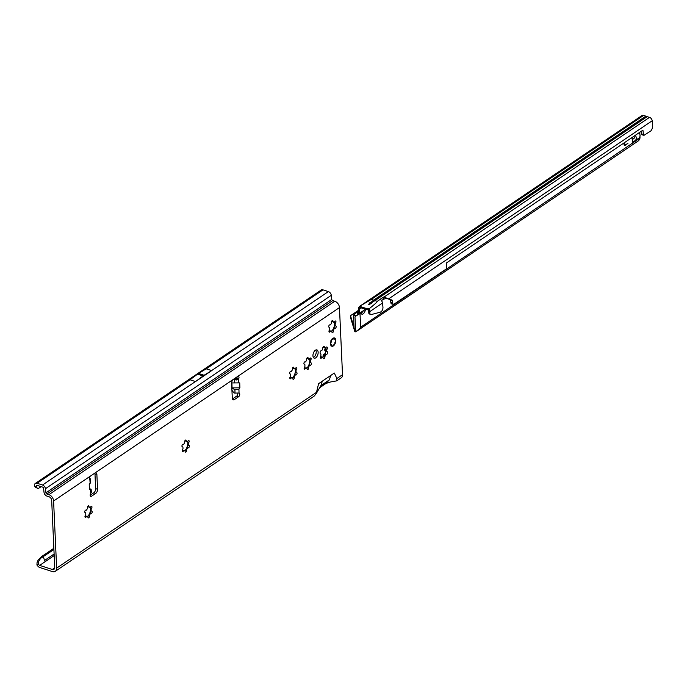<?xml version="1.0" encoding="UTF-8"?>
<svg xmlns="http://www.w3.org/2000/svg" width="687" height="687" viewBox="0 0 687 687"><rect width="100%" height="100%" fill="white"/><g stroke="black" fill="none" stroke-linecap="round" stroke-linejoin="round"><path stroke-width="1.03" d="M85.746 513.687A4.543 2.456 -72.1 0 1 85.746 513.18A0.799 0.429 107.9 0 0 85.48 512.648L85.171 512.596A1.271 0.687 -72.1 0 1 85.119 512.579A1.271 0.687 -72.1 0 1 84.741 511.884A1.271 0.687 -72.1 0 1 85.841 510.14L86.158 510.192A0.799 0.429 107.9 0 0 86.682 509.788A4.543 2.456 -72.1 0 1 87.24 508.895A0.799 0.429 107.9 0 0 87.507 508.054L87.481 507.547A1.271 0.687 -72.1 0 1 87.85 506.276A1.271 0.687 -72.1 0 1 88.64 505.812A1.271 0.687 -72.1 0 1 89.009 506.517L89.027 507.023A0.799 0.429 107.9 0 0 89.353 507.47A4.543 2.456 -72.1 0 1 89.86 507.53A4.543 2.456 -72.1 0 1 89.963 507.564A0.799 0.429 107.9 0 0 90.486 507.264L90.778 506.8A1.271 0.687 -72.1 0 1 91.594 506.302A1.271 0.687 -72.1 0 1 91.629 508.225L91.337 508.681A0.799 0.429 107.9 0 0 91.139 509.531A4.543 2.456 -72.1 0 1 91.182 510.527A0.799 0.429 107.9 0 0 91.448 511.059L91.757 511.111A1.271 0.687 -72.1 0 1 91.809 511.128A1.271 0.687 -72.1 0 1 92.092 512.502A1.271 0.687 -72.1 0 1 91.088 513.567L90.77 513.515A0.799 0.429 107.9 0 0 90.246 513.919A4.543 2.456 -72.1 0 1 89.688 514.812A0.799 0.429 107.9 0 0 89.422 515.654L89.447 516.16A1.271 0.687 -72.1 0 1 89.087 517.431A1.271 0.687 -72.1 0 1 88.288 517.895A1.271 0.687 -72.1 0 1 87.919 517.191L87.902 516.684A0.799 0.429 107.9 0 0 87.575 516.238A4.543 2.456 -72.1 0 1 87.069 516.177A4.543 2.456 -72.1 0 1 86.966 516.143A0.799 0.429 107.9 0 0 86.442 516.444L86.15 516.899A1.271 0.687 -72.1 0 1 85.334 517.405A1.271 0.687 -72.1 0 1 84.965 516.71A1.271 0.687 -72.1 0 1 85.3 515.482L85.592 515.027A0.799 0.429 107.9 0 0 85.789 514.177A4.543 2.456 -72.1 0 1 85.746 513.687M87.816 516.375L89.559 514.769A4.543 2.456 107.9 0 0 90.126 513.876L90.195 511.832L91.053 510.484A4.543 2.456 107.9 0 0 91.01 509.488L90.452 507.315A6.776 3.658 -72.1 0 1 90.195 511.832A6.776 3.658 -72.1 0 1 87.79 516.341M91.38 511.042L91.045 510.578M182.94 447.933A4.543 2.456 -72.1 0 1 182.94 447.417A0.799 0.429 107.9 0 0 182.673 446.885L182.364 446.833A1.271 0.687 -72.1 0 1 182.313 446.825A1.271 0.687 -72.1 0 1 181.943 446.121A1.271 0.687 -72.1 0 1 183.043 444.377L183.352 444.429A0.799 0.429 107.9 0 0 183.876 444.025A4.543 2.456 -72.1 0 1 184.434 443.132A0.799 0.429 107.9 0 0 184.7 442.291L184.674 441.784A1.271 0.687 -72.1 0 1 185.043 440.522A1.271 0.687 -72.1 0 1 185.834 440.058A1.271 0.687 -72.1 0 1 186.203 440.753L186.229 441.26A0.799 0.429 107.9 0 0 186.546 441.707A4.543 2.456 -72.1 0 1 187.053 441.767A4.543 2.456 -72.1 0 1 187.156 441.81A0.799 0.429 107.9 0 0 187.68 441.501L187.972 441.045A1.271 0.687 -72.1 0 1 188.788 440.539A1.271 0.687 -72.1 0 1 188.822 442.462L188.53 442.926A0.799 0.429 107.9 0 0 188.332 443.776A4.543 2.456 -72.1 0 1 188.375 444.764A0.799 0.429 107.9 0 0 188.642 445.305L188.951 445.356A1.271 0.687 -72.1 0 1 189.002 445.365A1.271 0.687 -72.1 0 1 189.286 446.739A1.271 0.687 -72.1 0 1 188.281 447.804L187.963 447.752A0.799 0.429 107.9 0 0 187.439 448.156A4.543 2.456 -72.1 0 1 186.881 449.058A0.799 0.429 107.9 0 0 186.615 449.899L186.641 450.406A1.271 0.687 -72.1 0 1 186.28 451.668A1.271 0.687 -72.1 0 1 185.49 452.132A1.271 0.687 -72.1 0 1 185.112 451.436L185.095 450.93A0.799 0.429 107.9 0 0 184.769 450.483A4.543 2.456 -72.1 0 1 184.262 450.414A4.543 2.456 -72.1 0 1 184.159 450.38A0.799 0.429 107.9 0 0 183.635 450.689L183.343 451.144A1.271 0.687 -72.1 0 1 182.527 451.642A1.271 0.687 -72.1 0 1 182.158 450.947A1.271 0.687 -72.1 0 1 182.493 449.719L182.785 449.264A0.799 0.429 107.9 0 0 182.982 448.413A4.543 2.456 -72.1 0 1 182.94 447.933M185.009 450.612L186.752 449.015A4.543 2.456 107.9 0 0 187.319 448.122L187.388 446.078L188.247 444.729A4.543 2.456 107.9 0 0 188.204 443.733L187.645 441.552A6.776 3.658 -72.1 0 1 187.388 446.078A6.776 3.658 -72.1 0 1 184.983 450.578M290.618 375.076A4.543 2.456 -72.1 0 1 290.618 374.57A0.799 0.429 107.9 0 0 290.352 374.037L290.043 373.986A1.271 0.687 -72.1 0 1 289.983 373.968A1.271 0.687 -72.1 0 1 289.613 373.273A1.271 0.687 -72.1 0 1 290.713 371.53L291.022 371.581A0.799 0.429 107.9 0 0 291.546 371.178A4.543 2.456 -72.1 0 1 292.112 370.284A0.799 0.429 107.9 0 0 292.379 369.443L292.353 368.936A1.271 0.687 -72.1 0 1 292.714 367.665A1.271 0.687 -72.1 0 1 293.504 367.202A1.271 0.687 -72.1 0 1 293.881 367.906L293.899 368.412A0.799 0.429 107.9 0 0 294.225 368.859A4.543 2.456 -72.1 0 1 294.732 368.919A4.543 2.456 -72.1 0 1 294.835 368.953A0.799 0.429 107.9 0 0 295.358 368.653L295.65 368.189A1.271 0.687 -72.1 0 1 296.466 367.691A1.271 0.687 -72.1 0 1 296.501 369.615L296.209 370.07A0.799 0.429 107.9 0 0 296.003 370.92A4.543 2.456 -72.1 0 1 296.054 371.916A0.799 0.429 107.9 0 0 296.32 372.448L296.629 372.5A1.271 0.687 -72.1 0 1 296.681 372.517A1.271 0.687 -72.1 0 1 296.964 373.891A1.271 0.687 -72.1 0 1 295.951 374.956L295.642 374.904A0.799 0.429 107.9 0 0 295.118 375.308A4.543 2.456 -72.1 0 1 294.551 376.201A0.799 0.429 107.9 0 0 294.294 377.043L294.319 377.549A1.271 0.687 -72.1 0 1 293.95 378.82A1.271 0.687 -72.1 0 1 293.16 379.284A1.271 0.687 -72.1 0 1 292.791 378.58L292.765 378.073A0.799 0.429 107.9 0 0 292.447 377.627A4.543 2.456 -72.1 0 1 291.941 377.567A4.543 2.456 -72.1 0 1 291.838 377.532A0.799 0.429 107.9 0 0 291.314 377.833L291.022 378.288A1.271 0.687 -72.1 0 1 290.206 378.795A1.271 0.687 -72.1 0 1 289.837 378.099A1.271 0.687 -72.1 0 1 290.172 376.871L290.455 376.416A0.799 0.429 107.9 0 0 290.661 375.566A4.543 2.456 -72.1 0 1 290.618 375.076M292.688 377.764L294.431 376.158A4.543 2.456 107.9 0 0 294.989 375.265L295.058 373.221L295.925 371.873A4.543 2.456 107.9 0 0 295.882 370.877L295.324 368.704A6.776 3.658 -72.1 0 1 295.058 373.221A6.776 3.658 -72.1 0 1 292.662 377.73M295.788 372.277L296.252 372.431L295.917 371.968M304.908 365.407A4.543 2.456 -72.1 0 1 304.908 364.9A0.799 0.429 107.9 0 0 304.642 364.368L304.332 364.316A1.271 0.687 -72.1 0 1 304.281 364.299A1.271 0.687 -72.1 0 1 303.912 363.603A1.271 0.687 -72.1 0 1 305.011 361.86L305.32 361.912A0.799 0.429 107.9 0 0 305.844 361.508A4.543 2.456 -72.1 0 1 306.411 360.615A0.799 0.429 107.9 0 0 306.668 359.773L306.642 359.267A1.271 0.687 -72.1 0 1 307.012 357.996A1.271 0.687 -72.1 0 1 307.802 357.532A1.271 0.687 -72.1 0 1 308.171 358.228L308.197 358.743A0.799 0.429 107.9 0 0 308.515 359.189A4.543 2.456 -72.1 0 1 309.021 359.249A4.543 2.456 -72.1 0 1 309.124 359.284A0.799 0.429 107.9 0 0 309.648 358.975L309.94 358.52A1.271 0.687 -72.1 0 1 310.756 358.021A1.271 0.687 -72.1 0 1 310.79 359.945L310.498 360.4A0.799 0.429 107.9 0 0 310.301 361.25A4.543 2.456 -72.1 0 1 310.344 362.247A0.799 0.429 107.9 0 0 310.61 362.779L310.919 362.83A1.271 0.687 -72.1 0 1 310.979 362.848A1.271 0.687 -72.1 0 1 311.254 364.222A1.271 0.687 -72.1 0 1 310.249 365.286L309.94 365.235A0.799 0.429 107.9 0 0 309.416 365.639A4.543 2.456 -72.1 0 1 308.849 366.532A0.799 0.429 107.9 0 0 308.583 367.373L308.609 367.88A1.271 0.687 -72.1 0 1 308.248 369.151A1.271 0.687 -72.1 0 1 307.458 369.615A1.271 0.687 -72.1 0 1 307.08 368.91L307.063 368.404A0.799 0.429 107.9 0 0 306.737 367.957A4.543 2.456 -72.1 0 1 306.23 367.897A4.543 2.456 -72.1 0 1 306.127 367.854A0.799 0.429 107.9 0 0 305.603 368.163L305.311 368.618A1.271 0.687 -72.1 0 1 304.496 369.125A1.271 0.687 -72.1 0 1 304.126 368.43A1.271 0.687 -72.1 0 1 304.461 367.202L304.753 366.746A0.799 0.429 107.9 0 0 304.959 365.896A4.543 2.456 -72.1 0 1 304.908 365.407M306.977 368.095L308.721 366.489A4.543 2.456 107.9 0 0 309.287 365.596L309.356 363.552L310.215 362.204A4.543 2.456 107.9 0 0 310.172 361.207L309.614 359.035A6.776 3.658 -72.1 0 1 309.356 363.552A6.776 3.658 -72.1 0 1 306.952 368.06M310.576 362.77L310.215 362.289M320.923 354.578A4.861 2.628 -72.1 0 1 320.915 354.243A0.799 0.429 107.9 0 0 320.717 353.771L320.477 353.642A1.597 0.859 -72.1 0 1 320.09 352.8A1.597 0.859 -72.1 0 1 321.31 350.619L321.593 350.576A0.799 0.429 107.9 0 0 322.023 350.207A4.861 2.628 -72.1 0 1 322.401 349.614A0.799 0.429 107.9 0 0 322.641 348.927L322.667 348.455A1.597 0.859 -72.1 0 1 324.109 346.549A1.597 0.859 -72.1 0 1 324.547 347.193L324.616 347.588A0.799 0.429 107.9 0 0 324.908 347.914A4.861 2.628 -72.1 0 1 325.312 347.983A0.799 0.429 107.9 0 0 325.75 347.768L326.016 347.433A1.597 0.859 -72.1 0 1 326.892 347.012A1.597 0.859 -72.1 0 1 327.064 349.185L326.849 349.614A0.799 0.429 107.9 0 0 326.711 350.318A4.861 2.628 -72.1 0 1 326.737 350.98A0.799 0.429 107.9 0 0 326.935 351.461L327.175 351.581A1.597 0.859 -72.1 0 1 327.467 353.212A1.597 0.859 -72.1 0 1 326.342 354.604L326.059 354.647A0.799 0.429 107.9 0 0 325.629 355.016A4.861 2.628 -72.1 0 1 325.252 355.608A0.799 0.429 107.9 0 0 325.011 356.295L324.985 356.768A1.597 0.859 -72.1 0 1 323.543 358.674A1.597 0.859 -72.1 0 1 323.105 358.039L323.036 357.644A0.799 0.429 107.9 0 0 322.744 357.309A4.861 2.628 -72.1 0 1 322.34 357.24A0.799 0.429 107.9 0 0 321.902 357.455L321.636 357.79A1.597 0.859 -72.1 0 1 320.76 358.219A1.597 0.859 -72.1 0 1 320.297 357.343A1.597 0.859 -72.1 0 1 320.589 356.046L320.803 355.608A0.799 0.429 107.9 0 0 320.941 354.904A4.861 2.628 -72.1 0 1 320.923 354.578M325.363 347.991A1.597 0.859 -72.1 0 1 325.149 348.567L324.934 348.996A0.799 0.429 107.9 0 0 324.796 349.7A4.861 2.628 -72.1 0 1 324.822 350.361A0.799 0.429 107.9 0 0 325.02 350.842L325.26 350.963A1.597 0.859 -72.1 0 1 325.552 352.594A1.597 0.859 -72.1 0 1 324.427 353.985L324.144 354.028A0.799 0.429 107.9 0 0 323.714 354.398A4.861 2.628 -72.1 0 1 323.337 354.99A0.799 0.429 107.9 0 0 323.096 355.686L323.07 356.149A1.597 0.859 -72.1 0 1 322.727 357.292M329.751 328.42A4.543 2.456 -72.1 0 1 329.751 327.914A0.799 0.429 107.9 0 0 329.485 327.381L329.176 327.33A1.271 0.687 -72.1 0 1 329.116 327.313A1.271 0.687 -72.1 0 1 328.747 326.617A1.271 0.687 -72.1 0 1 329.846 324.874L330.155 324.925A0.799 0.429 107.9 0 0 330.679 324.522A4.543 2.456 -72.1 0 1 331.246 323.629A0.799 0.429 107.9 0 0 331.512 322.787L331.486 322.28A1.271 0.687 -72.1 0 1 331.847 321.009A1.271 0.687 -72.1 0 1 332.637 320.546A1.271 0.687 -72.1 0 1 333.006 321.25L333.032 321.756A0.799 0.429 107.9 0 0 333.35 322.203A4.543 2.456 -72.1 0 1 333.865 322.263A4.543 2.456 -72.1 0 1 333.959 322.297A0.799 0.429 107.9 0 0 334.492 321.997L334.775 321.533A1.271 0.687 -72.1 0 1 335.6 321.035A1.271 0.687 -72.1 0 1 335.625 322.959L335.342 323.414A0.799 0.429 107.9 0 0 335.136 324.264A4.543 2.456 -72.1 0 1 335.187 325.26A0.799 0.429 107.9 0 0 335.454 325.793L335.763 325.844A1.271 0.687 -72.1 0 1 335.814 325.861A1.271 0.687 -72.1 0 1 336.098 327.235A1.271 0.687 -72.1 0 1 335.084 328.3L334.775 328.249A0.799 0.429 107.9 0 0 334.251 328.652A4.543 2.456 -72.1 0 1 333.684 329.545A0.799 0.429 107.9 0 0 333.427 330.387L333.444 330.894A1.271 0.687 -72.1 0 1 333.083 332.165A1.271 0.687 -72.1 0 1 332.293 332.628A1.271 0.687 -72.1 0 1 331.924 331.924L331.898 331.417A0.799 0.429 107.9 0 0 331.581 330.971A4.543 2.456 -72.1 0 1 331.074 330.911A4.543 2.456 -72.1 0 1 330.971 330.876A0.799 0.429 107.9 0 0 330.438 331.177L330.155 331.632A1.271 0.687 -72.1 0 1 329.339 332.139A1.271 0.687 -72.1 0 1 328.97 331.443A1.271 0.687 -72.1 0 1 329.305 330.215L329.588 329.76A0.799 0.429 107.9 0 0 329.794 328.91A4.543 2.456 -72.1 0 1 329.751 328.42M334.457 322.057A6.776 3.658 -72.1 0 1 334.191 326.565L335.058 325.217A4.543 2.456 107.9 0 0 335.007 324.23L334.457 322.048M89.336 478.109L90.366 478.779L89.885 479.595A1.992 1.073 -72.1 0 1 89.422 478.556A1.992 1.073 -72.1 0 1 90.538 476.005L94.858 473.077A3.186 1.726 -72.1 0 1 95.965 472.845A3.186 1.726 -72.1 0 1 96.884 474.588L97.554 489.273A3.186 1.726 -72.1 0 1 95.776 493.36L91.457 496.28A1.992 1.073 -72.1 0 1 90.77 496.426A1.992 1.073 -72.1 0 1 90.186 495.336A1.992 1.073 -72.1 0 1 90.77 493.335L91.328 492.287L91.131 489.178L90.521 489.548L89.379 487.547M315.788 349.992A4.345 2.344 -72.1 0 1 316.226 351.658A4.345 2.344 -72.1 0 1 313.384 357.463M312.946 355.797A4.345 2.344 107.9 0 0 314.208 358.167A4.345 2.344 107.9 0 0 316.905 356.596A4.345 2.344 107.9 0 0 318.141 352.276A4.345 2.344 107.9 0 0 316.879 349.906A4.345 2.344 107.9 0 0 314.182 351.478A4.345 2.344 107.9 0 0 312.946 355.797M330.576 343.869A4.345 2.344 107.9 0 0 331.838 346.239A4.345 2.344 107.9 0 0 334.535 344.668A4.345 2.344 107.9 0 0 335.771 340.357A4.345 2.344 107.9 0 0 334.509 337.978A4.345 2.344 107.9 0 0 331.812 339.55A4.345 2.344 107.9 0 0 330.576 343.869M200.355 375.025L201.549 374.518L198.474 373.522A3.186 1.726 -72.1 0 1 198.56 373.47L206.177 368.816L211.716 370.602L195.52 381.568L189.981 379.774L197.555 374.149A3.186 1.726 -72.1 0 1 197.641 374.089L198.474 373.522M197.641 374.089L200.106 374.887L200.947 374.321M239.746 382.882L231.914 382.934L239.746 382.882L239.883 387.837L238.93 389.134L239.033 393.024A1.992 1.073 -72.1 0 1 239.17 393.05A1.992 1.073 -72.1 0 1 239.72 394.699A1.992 1.073 -72.1 0 1 238.638 396.7L234.327 399.619A3.186 1.726 -72.1 0 1 233.219 399.851A3.186 1.726 -72.1 0 1 232.292 398.108L231.622 383.423A3.186 1.726 -72.1 0 1 233.408 379.336L237.719 376.416A1.992 1.073 -72.1 0 1 238.415 376.27A1.992 1.073 -72.1 0 1 238.647 378.941L236.371 379.997L233.322 379.404M90.478 479.071L90.658 481.905L89.207 484.747L89.516 489.573L90.521 489.548L90.77 493.335M41.211 486.662L38.541 488.345A4.783 2.147 -62.9 0 1 37.562 488.32A4.783 2.147 -62.9 0 1 37.244 488.062L36.248 486.877L36.368 485.898A1.116 0.773 55.9 0 1 37.218 485.374L42.603 487.109A1.116 0.773 55.9 0 1 43.53 488.294L44.028 492.39A3.504 2.43 -124.1 0 0 46.956 496.1L49 496.761A3.186 2.207 55.9 0 1 51.68 500.376L54.728 567.505A3.186 2.207 55.9 0 1 53.964 569.317A3.186 2.207 55.9 0 1 52.306 569.48L39.648 565.392A1.116 0.773 55.9 0 1 39.065 564.98L38.403 564.182L36.926 565.015L37.914 566.191A3.504 2.43 -124.1 0 0 39.752 567.496L52.401 571.575A5.582 3.864 55.9 0 0 55.304 571.301A5.582 3.864 55.9 0 0 56.643 568.123L53.595 500.995A5.582 3.864 55.9 0 0 48.906 494.657L46.862 493.996L332.723 300.588A1.116 0.773 55.9 0 1 331.795 299.412L45.935 492.819A1.116 0.773 -124.1 0 0 46.862 493.996M316.132 393.788L321.164 385.158L322.272 381.191L318.613 383.672L316.132 393.788L313.985 396.279L55.304 571.301M334.329 373.041L330.662 375.514L329.374 379.877L325.44 383.793C329.391 382.092 330.043 381.989 336.518 380.916L336.862 378.528L334.329 373.041M332.723 300.588L334.775 301.25A5.582 3.864 -124.1 0 1 339.464 307.587L342.512 374.707A5.582 3.864 -124.1 0 1 341.164 377.893L336.905 380.77M231.914 382.934L232.051 387.889L234.92 389.847L238.93 389.134M231.931 390.225L233.563 392.397A1.597 1.125 -122.5 0 0 234.49 393.084L239.033 393.024M237.084 376.854A1.992 1.073 -72.1 0 1 236.732 378.331L236.362 378.898L234.688 378.468M237.822 393.342A1.992 1.073 -72.1 0 1 236.732 396.081L232.446 398.975M236.732 378.331L238.647 378.941L238.758 382.822M89.482 478.951L90.366 478.779L89.885 479.595L90.134 483.382M320.966 356.733A0.799 0.429 107.9 0 0 320.829 356.69A4.861 2.628 -72.1 0 1 320.425 356.622A0.799 0.429 107.9 0 0 320.374 356.613M331.821 331.108L333.556 329.502A4.543 2.456 107.9 0 0 334.122 328.609L334.191 326.565A6.776 3.658 -72.1 0 1 331.795 331.074M94.823 473.103A3.186 1.726 -72.1 0 1 94.978 473.97L95.639 488.655A3.186 1.726 -72.1 0 1 93.861 492.742L90.186 495.224M53.861 548.286L41.606 556.573L43.427 556.625L44.475 560.523L45.368 561.528L54.187 555.56M195.52 381.568L203.094 375.935A3.186 1.726 -72.1 0 1 203.18 375.875L204.013 375.308A3.186 1.726 -72.1 0 1 204.099 375.257L211.716 370.602M36.248 486.877L34.35 485.907L34.47 484.928A3.504 2.43 55.9 0 1 35.295 483.45A3.504 2.43 55.9 0 1 37.115 483.279L42.508 485.013A3.504 2.43 55.9 0 1 45.428 488.723L45.935 492.819M36.926 565.015L37.064 562.309L38.223 559.931L53.912 549.531M309.734 297.772L321.147 290.043A3.504 2.43 55.9 0 1 322.984 289.862L311.546 297.6L309.725 297.772L35.295 483.45M331.795 299.412L331.297 295.316A3.504 2.43 -124.1 0 0 328.369 291.606L322.984 289.862M37.562 488.32L35.664 487.349A4.783 2.147 -62.9 0 1 35.346 487.092L34.35 485.907M41.606 556.573L38.223 559.931M40.198 558.96L38.652 561.408L38.403 564.182M38.652 561.408L37.064 562.309M236.362 378.898L236.371 379.997M236.079 378.88L234.645 379.791L234.731 382.814M232.051 387.889L239.883 387.837M330.155 331.632L329.142 331.314L330.936 330.859M331.005 330.885A4.543 2.456 107.9 0 0 331.452 330.928L331.34 331.237M334.784 323.251L335.342 323.414M333.934 321.808L333.839 322.263A4.543 2.456 107.9 0 0 333.796 322.246M333.229 322.16L332.001 320.923L333.006 321.25M305.311 368.618L304.307 368.292L306.007 367.82M306.17 367.871A4.543 2.456 107.9 0 0 306.617 367.914L306.496 368.223M309.949 360.254L310.498 360.4M309.09 358.794L308.995 359.241A4.543 2.456 107.9 0 0 308.961 359.232M308.386 359.146L307.158 357.91L308.171 358.228M291.022 378.288L290.008 377.97L291.709 377.489M291.872 377.541A4.543 2.456 107.9 0 0 292.318 377.584L292.207 377.893M294.8 368.464L294.706 368.919A4.543 2.456 107.9 0 0 294.663 368.902M294.096 368.816L292.868 367.579L293.881 367.906M183.343 451.144L182.338 450.818L184.125 450.371M184.202 450.397A4.543 2.456 107.9 0 0 184.64 450.44L184.528 450.749M187.98 442.772L188.53 442.926M187.122 441.32L187.027 441.767A4.543 2.456 107.9 0 0 186.993 441.75M186.417 441.664L185.189 440.427L186.203 440.753M86.15 516.899L85.145 516.581L86.931 516.126M87.009 516.152A4.543 2.456 107.9 0 0 87.447 516.195L87.335 516.504M90.787 508.517L91.337 508.681M89.928 507.075L89.834 507.53A4.543 2.456 107.9 0 0 89.791 507.513M89.224 507.427L87.996 506.19L89.009 506.517M332.525 338.914L333.221 338.588A1.597 0.859 -72.1 0 1 333.934 337.961L334.011 337.995A4.234 2.284 -72.1 0 1 334.432 338.073A1.597 0.859 -72.1 0 1 334.672 338.562M334.732 338.846L334.449 338.219A4.096 2.216 107.9 0 0 334.045 338.15A1.434 0.773 107.9 0 0 333.401 338.717L332.491 338.949A4.096 2.216 107.9 0 0 331.246 340.924L331.374 341.946L330.67 340.881M335.539 341.662L335.479 339.344L334.775 338.949M330.894 345.733L331.349 345.853L330.928 345.947M332.405 346.196L332.74 346.085A4.234 2.284 -72.1 0 1 332.706 346.093A4.234 2.284 -72.1 0 1 331.349 345.853L331.469 345.75A4.096 2.216 107.9 0 0 332.809 345.973L333.693 344.994A1.434 0.773 107.9 0 0 334.346 344.685A4.096 2.216 107.9 0 0 334.715 344.084A1.434 0.773 107.9 0 0 334.93 343.028L335.548 341.628A4.096 2.216 107.9 0 0 335.617 340.451A4.096 2.216 107.9 0 0 335.454 339.438L334.741 338.94A1.434 0.773 107.9 0 0 334.449 338.219L334.432 338.073M331.374 341.946L331.082 342.401A1.434 0.773 107.9 0 0 330.722 343.423L330.567 343.448A4.234 2.284 -72.1 0 0 330.602 344.135L330.748 344.093A1.434 0.773 107.9 0 0 331.186 344.582L331.589 345.509L331.014 344.694A1.597 0.859 -72.1 0 1 330.945 344.676A1.597 0.859 -72.1 0 1 330.627 344.393M364.745 309.751L365.347 309.949L365.518 309.27M365.467 309.253L360.838 312.989A3.985 2.155 -72.1 0 0 361.817 314.131A3.985 2.155 -72.1 0 0 365.347 309.949L366.077 309.451M368.876 313.504L369.967 313.77A1.597 0.91 103.9 0 0 370.542 314.68L368.876 313.504L368.533 310.275L369.632 309.665L369.22 308.721C375.033 304.023 377.721 301.559 377.275 301.327L374.982 300.588L371.753 302.632L371.744 303.345L369.177 304.444L368.533 304.238L369.726 303.422A1.194 0.575 -2.6 0 0 370.276 303.663M369.838 302.727L369.709 303.353L373.616 300.15L645.866 116.163L643.573 115.425A3.186 2.207 -124.1 0 0 641.916 115.579L360.16 305.99M363.801 310.335L355.651 316.175L354.226 314.251L356.596 312.448L358.013 314.363M354.707 329.425L354.801 331.52L356.132 331.478C359.112 329.271 360.615 327.862 360.632 327.244L360.014 313.555L355.651 316.175M354.973 317.025L355.66 329.708L354.252 329.253A4.783 2.585 -72.1 0 1 354.106 328.24L355.505 328.695M355.505 316.286L353.805 314.766A3.186 2.207 55.9 0 0 353.556 316.003L354.106 328.24M624.423 145.378A1.803 0.979 -72.1 0 0 624.912 145.215L627.927 143.437L625.17 145.3A1.803 0.979 -72.1 0 1 624.543 145.438A1.803 0.979 -72.1 0 1 624.036 144.012L624.071 143.849A1.322 0.713 107.9 0 0 624.44 144.888A1.322 0.713 107.9 0 0 624.577 144.905M624.483 142.621L624.328 143.927A1.322 0.713 107.9 0 0 624.698 144.974A1.322 0.713 107.9 0 0 625.153 144.871L627.927 143.437M631.877 137.623A14.822 8.012 107.9 0 0 631.894 137.752A3.186 1.726 107.9 0 0 631.98 138.285A15.938 8.613 -72.1 0 1 632.384 140.423L632.521 142.278A0.799 0.55 55.9 0 1 632.761 141.797L634.754 140.869A4.783 3.315 -124.1 0 0 635.071 140.689A4.783 3.315 -124.1 0 0 635.381 135.253M360.632 327.244L639.941 138.096A4.783 2.585 107.9 0 0 639.992 136.953L639.966 136.387M639.777 132.282L639.872 134.3M353.805 314.766L354.226 314.251M355.66 329.708L356.132 331.478L355.342 331.838L354.681 329.648M354.801 330.018L354.252 329.253M639.898 138.516L638.712 140.62L355.9 331.744M368.593 310.215L368.189 309.768L368.73 308.738L367.124 308.729L367.167 309.785L367.004 308.703L361.56 306.952L361.602 308.008L360.4 305.852L371.323 299.412L373.616 300.15M359.842 306.204L360.4 305.852L359.842 306.204L360.864 307.596L359.997 308.214L358.812 307.372L359.842 306.204M361.517 307.974L360.89 306.213M356.596 312.448L358.167 311.254L359.301 312.783L359.808 308.738L361.328 307.493M368.189 309.768L367.167 309.785M369.22 308.721L368.73 308.738M359.808 308.738L358.717 307.802A3.186 2.207 55.9 0 1 358.812 307.372M366.901 308.678L367.047 309.76M361.602 308.008L366.952 309.734M371.744 303.345L371.71 302.727A1.194 0.575 -2.6 0 0 371.014 302.563L370.92 302.435M383.157 297.291L383.252 299.386A1.597 0.764 -2.6 0 1 383.629 299.197L383.535 297.102A1.597 0.764 -2.6 0 0 383.157 297.291L380.735 298.922A1.597 0.764 -2.6 0 0 380.495 299.154L381.783 301.129A3.186 2.207 -124.1 0 1 382.513 303.019L382.934 307.003A3.59 2.052 -76.1 0 1 381.13 311.658L380.546 312.053A1.597 0.91 -76.1 0 1 380.297 312.173L370.825 314.672A1.597 0.91 103.9 0 1 370.542 314.68M641.237 131.294L641.521 133.931A1.597 0.91 -76.1 0 0 642.096 134.832A1.597 0.91 -76.1 0 0 642.13 134.841L643.959 135.296A1.597 0.91 -76.1 0 0 644.037 135.313L651.01 130.796L651.62 129.783A4.783 2.739 -76.1 0 0 652.65 125.111L652.186 120.775A3.186 2.207 -124.1 0 0 649.524 117.348L646.982 116.627L374.707 300.7M369.632 309.665L369.683 311.263A3.186 2.207 55.9 0 1 369.743 311.64L368.601 311.366M371.014 302.563L646.244 116.567L645.866 116.163M368.533 304.238L369.726 303.422M358.717 307.802L358.331 310.936L359.464 311.512M359.748 306.273L360.769 307.656L359.894 308.403M368.533 310.275L369.572 309.751M368.524 311.151L369.683 311.263M369.967 313.77L369.743 311.64L382.513 303.019M633.998 136.189A2.387 1.657 55.9 0 1 633.732 138.705A2.387 1.657 55.9 0 1 633.577 138.8L632.238 139.418M638.567 138.293A4.783 3.315 -124.1 0 0 638.884 138.113A4.783 3.315 -124.1 0 0 639.193 132.685M632.469 142.261L634.281 141.084M362.916 311.074A3.985 2.155 -72.1 0 1 361.001 313.384M359.052 313.598L359.301 312.783M359.335 312.568L358.21 311.22M383.252 299.386L381.431 300.614M646.802 116.747L646.244 116.567M383.629 299.197L384.059 297.05L388.567 298.922L386.669 298.45L383.939 299.068M649.524 117.348L384.059 297.05M642.096 134.832L643.994 135.305A1.597 0.91 -76.1 0 1 643.427 134.403L643.049 130.839L642.216 130.633M652.186 120.775L388.567 298.922L391.976 300.056A1.597 0.91 103.9 0 1 392.509 300.949L392.732 303.053A2.387 1.365 -76.1 0 0 393.591 304.41A2.387 1.365 -76.1 0 0 393.642 304.418L446.301 268.935A1.597 0.91 -76.1 0 0 446.644 267.38L446.267 263.825A0.799 0.455 -76.1 0 1 446.67 262.786L642.491 130.453A0.799 0.455 -76.1 0 1 643.049 130.839M393.531 304.393L391.745 303.955A2.387 1.365 -76.1 0 1 391.684 303.937A2.387 1.365 -76.1 0 1 390.826 302.581L390.602 300.477A1.597 0.91 103.9 0 0 390.07 299.584L386.944 298.544M354.801 331.52L350.602 317.798L350.507 315.694L354.063 327.321M358.408 310.361L350.507 315.694M360.014 313.555L360.873 312.645M310.541 362.762L310.077 362.607M326.711 350.318L324.796 349.7M326.935 351.461L325.02 350.842M233.408 379.336L94.858 473.077M90.538 476.005L53.595 500.995M56.643 568.123L316.707 392.165M322.272 381.191L330.662 375.514M336.862 378.528L342.512 374.707M339.464 307.587L237.719 376.416M234.92 389.847L235.014 393.239M238.638 396.7L236.732 396.081M39.648 565.392L45.368 561.528M54.728 567.84L52.306 569.48M54.118 553.997L44.475 560.523M203.18 375.875L200.707 375.085M203.094 375.935L197.555 374.149M204.013 375.308L201.549 374.518M204.099 375.257L198.56 373.47M195.443 381.543L42.508 485.013M190.059 379.799L37.115 483.279M334.775 301.25L48.906 494.657M331.297 295.316L45.428 488.723M328.369 291.606L211.639 370.576M311.546 297.6L206.255 368.842M36.368 485.898L37.167 485.357M37.244 488.062L35.346 487.092M319.257 387.966L325.956 383.432M320.76 385.708L329.374 379.877M97.554 489.273L95.639 488.655M95.776 493.36L93.861 492.742M96.884 474.588L94.978 473.97M91.457 496.28L90.289 495.902M234.327 399.619L232.464 399.018M330.438 331.177L329.88 330.997M333.444 330.894L332.439 330.567M333.427 330.387L332.86 330.207M334.775 328.249L334.217 328.068M335.084 328.3L334.08 327.974M335.625 322.959L334.621 322.632M333.032 321.756L332.474 321.576M321.636 357.79L320.297 357.36M321.902 357.455L320.314 356.939M322.34 357.24L320.425 356.622M322.744 357.309L320.829 356.69M324.985 356.768L323.07 356.149M325.011 356.295L323.096 355.686M325.252 355.608L323.337 354.99M325.629 355.016L323.714 354.398M326.059 354.647L324.144 354.028M326.342 354.604L324.427 353.985M327.175 351.581L325.26 350.963M326.737 350.98L324.822 350.361M326.849 349.614L324.934 348.996M327.064 349.185L325.149 348.567M324.616 347.588L323.139 347.107M324.547 347.193L323.379 346.815M305.603 368.163L305.045 367.983M308.609 367.88L307.596 367.554M308.583 367.373L308.025 367.193M309.94 365.235L309.373 365.055M310.249 365.286L309.236 364.96M310.79 359.945L309.777 359.619M308.197 358.743L307.63 358.554M304.642 364.368L304.109 364.196M291.314 377.833L290.747 377.652M294.319 377.549L293.306 377.223M294.294 377.043L293.735 376.862M295.642 374.904L295.084 374.724M295.951 374.956L294.946 374.63M296.209 370.07L295.65 369.907M296.501 369.615L295.487 369.288M293.899 368.412L293.34 368.232M290.352 374.037L289.82 373.865M183.635 450.689L183.077 450.509M186.641 450.406L185.627 450.079M186.615 449.899L186.057 449.719M187.963 447.752L187.405 447.572M188.281 447.804L187.268 447.477M188.822 442.462L187.809 442.145M186.229 441.26L185.662 441.08M182.673 446.885L182.141 446.713M86.442 516.444L85.875 516.263M89.447 516.16L88.434 515.834M89.422 515.654L88.863 515.473M90.77 513.515L90.212 513.335M91.088 513.567L90.074 513.241M91.629 508.225L90.615 507.899M89.027 507.023L88.468 506.843M85.48 512.648L84.948 512.476M335.642 340.434A4.234 2.284 -72.1 0 1 335.565 341.594L335.548 341.628M330.576 343.431L330.722 343.423A4.096 2.216 107.9 0 0 330.748 344.093L330.602 344.135M331.589 345.509L330.851 345.226M330.61 342.907A1.597 0.859 -72.1 0 1 330.902 342.272L330.722 342.212M334.148 344.857A1.597 0.859 -72.1 0 1 333.564 345.106M333.401 338.717L332.791 338.451M334.26 344.762L333.375 344.943M331.082 342.401L330.842 341.697M334.758 339.352L335.479 339.344M335.479 339.378A4.234 2.284 -72.1 0 1 335.634 340.374M331.769 339.61A4.234 2.284 -72.1 0 1 332.405 338.82L332.456 338.82M333.693 344.994L333.092 345.08M332.628 339.232L333.118 339.172M334.767 339.507L335.299 339.627M334.706 344.127A4.234 2.284 -72.1 0 1 334.346 344.702L334.706 344.127M332.147 338.528L332.508 339.043M334.767 339.447L334.741 338.94M334.904 342.435L335.393 341.654M334.741 344.11L334.93 343.028M331.495 344.634L331.031 344.694M332.817 345.905L333.221 345.054M355.145 316.587L360.134 313.143M360.014 313.547L360.838 312.989M643.573 115.425L371.323 299.412M377.275 301.327L380.495 299.154M374.982 300.588L647.223 116.61M634.264 137.889L632.212 139.281L634.256 137.915M357.369 311.872L358.786 313.787M380.735 298.922L380.77 299.738M641.521 133.931L643.427 134.403M392.732 303.053L390.826 302.581M392.509 300.949L390.602 300.477M391.976 300.056L390.07 299.584M91.414 511.051L90.899 510.888M319.215 388.043L325.681 383.664M322.813 357.317L320.898 356.699M304.676 364.376L304.169 364.204M290.386 374.046L289.871 373.874M182.708 446.893L182.201 446.73M85.514 512.657L85.008 512.485M360.898 306.35L361.225 307.716M372.68 301.997L646.982 116.627M635.071 140.689L638.884 138.113M386.06 298.562L387.331 298.613M393.591 304.41L391.684 303.937"/></g></svg>
